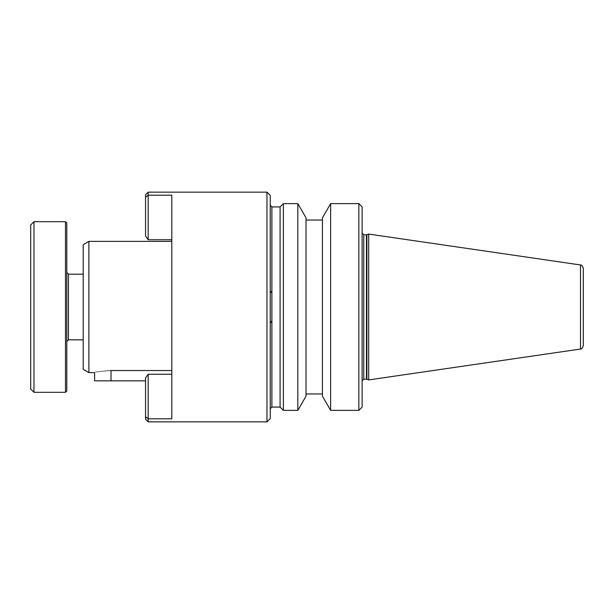 <?xml version="1.0" encoding="UTF-8"?>
<svg xmlns="http://www.w3.org/2000/svg" width="614" height="614" viewBox="0 0 614 614"><rect width="100%" height="100%" fill="white"/><g stroke="black" fill="none" stroke-linecap="round" stroke-linejoin="round"><path stroke-width="0.92" d="M65.483 392.315L66.796 391.003L66.796 222.997L65.483 221.685L65.483 392.315L33.985 392.315L33.985 221.685L65.483 221.685M33.985 221.685L30.7 224.962L30.7 389.038L33.985 392.315M283.376 410.367L283.376 203.633L297.813 203.633L297.813 410.367L283.376 410.367L280.091 407.082L280.091 206.918L283.376 203.633M297.813 410.367L306.018 396.153L306.018 217.847L297.813 203.633M322.427 396.153L322.427 217.847L330.624 203.633L330.624 410.367L322.427 396.153M358.845 203.633L362.13 206.918L362.13 407.082L358.845 410.367L358.845 203.633L330.624 203.633M366.88 379.268L366.435 379.191L366.435 234.809L366.88 234.732L366.88 379.268L368.692 379.928L368.692 234.072L580.491 264.956C581.312 265.992 581.059 263.053 583.3 268.203L583.3 345.797C581.059 350.947 581.312 348.008 580.491 349.044L580.491 264.956M280.091 206.918L271.887 206.918L271.887 407.082L280.091 407.082M266.967 192.151L270.244 195.429L270.244 418.571L266.967 421.849L266.967 192.151L148.174 192.151L148.174 195.191L171.805 195.191L171.805 418.809L148.174 418.809L148.174 421.849L266.967 421.849M88.884 372.629L88.884 241.371L83.205 244.648L83.205 369.352L88.884 372.629L94.61 372.629L94.61 380.833L145.549 380.833M111.011 370.564C89.844 372.821 89.844 372.813 111.011 370.526L171.805 370.526L171.805 374.248L148.174 374.248L148.174 418.809L145.549 416.714L145.549 419.224L148.174 421.849M148.174 192.151L145.549 194.776L145.549 236.014L148.174 239.752L171.805 239.752L171.805 195.191L171.805 234.809M66.796 316.502L66.796 317.269M66.796 339.703L66.796 297.498M145.549 236.014L148.174 239.752L148.174 195.191L145.549 197.286M148.174 374.248L145.549 377.986L145.549 416.714M88.884 241.371L171.805 241.371L171.805 239.752M270.244 325.29L270.244 342.228M270.244 353.48L270.244 355.729M270.244 362.544L270.244 364.808M270.244 378.032L270.244 380.158M270.244 384.234L270.244 399.729M270.244 323.179L270.244 408.724L270.244 323.179L271.887 320.83M366.435 379.191L363.772 379.191L363.772 234.809L362.13 233.166M83.205 274.182L68.438 274.182L68.438 339.818L66.796 341.453M111.011 380.833L111.011 370.526M270.244 290.821L271.887 293.17M322.427 393.958L306.018 393.958M358.845 410.367L330.624 410.367M580.491 349.044L368.692 379.928M83.205 339.818L68.438 339.818M68.438 274.182L66.796 272.547M271.887 407.082L270.244 408.724M271.887 206.918L270.244 205.276M366.88 234.732L368.692 234.072M366.435 234.809L363.772 234.809M363.772 379.191L362.13 380.833M322.427 220.042L306.018 220.042"/></g></svg>
